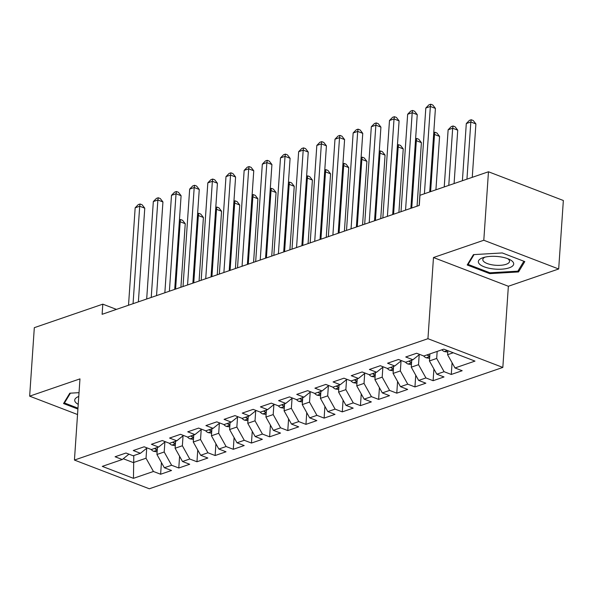 <?xml version="1.0" encoding="UTF-8"?>
<svg xmlns="http://www.w3.org/2000/svg" width="593" height="593" viewBox="0 0 593 593"><rect width="100%" height="100%" fill="white"/><g stroke="black" fill="none" stroke-linecap="round" stroke-linejoin="round"><path stroke-width="0.89" d="M558.68 268.985L483.799 240.254L433.476 257.532L508.364 286.256L558.68 268.985L563.35 200.501L488.469 171.77L419.977 195.275L419.288 205.423L102.115 314.305L102.804 304.157L34.32 327.67L29.65 396.161L77.542 414.529M508.364 286.256L502.827 367.43L149.317 488.78L74.436 460.057L427.946 338.699L502.827 367.43M133.796 455.565L133.455 478.336L153.439 471.479L160.621 474.237L171.525 470.494L164.335 467.736L171.607 465.246L178.789 468.003L189.686 464.26L182.503 461.502L189.767 459.012L196.958 461.762L207.854 458.026L200.671 455.268L207.935 452.77L215.118 455.528L226.022 451.784L218.839 449.027L226.103 446.536L233.286 449.294L244.19 445.551L237 442.793L244.272 440.302L251.454 443.053L262.351 439.317L255.168 436.559L262.432 434.061L269.622 436.819L280.519 433.075L273.336 430.325L280.6 427.827L287.783 430.585L298.687 426.841L291.497 424.084L298.768 421.593L305.951 424.351L316.847 420.607L309.665 417.85L316.929 415.352L324.119 418.109L335.015 414.374L327.833 411.616L335.097 409.118L342.28 411.876L353.183 408.132L346.001 405.375L353.265 402.884L360.448 405.642L371.351 401.898L364.161 399.141L371.433 396.65L378.616 399.4L389.512 395.664L382.329 392.907L389.594 390.409L396.784 393.166L407.68 389.423L400.497 386.673L407.762 384.175L414.944 386.933L425.848 383.189L418.658 380.432L425.93 377.941L433.112 380.699L444.009 376.955L436.826 374.198L444.09 371.7L451.28 374.457L462.177 370.721L454.994 367.964L447.589 354.71L453.252 352.768M133.455 478.336L102.285 466.38L122.269 459.523L128.955 454.164M454.994 367.964L474.978 361.1L443.809 349.144L423.825 356.008L416.642 353.25L405.738 356.986L412.928 359.743L405.656 362.241L398.474 359.484L387.577 363.227L394.76 365.985L387.496 368.475L380.306 365.718L369.409 369.461L376.592 372.219L369.328 374.709L362.145 371.959L351.241 375.695L358.424 378.453L351.16 380.951L343.977 378.193L333.073 381.936L340.263 384.687L332.992 387.185L325.809 384.427L314.913 388.17L322.095 390.928L314.831 393.418L307.641 390.661L296.745 394.404L303.927 397.162L296.663 399.66L289.48 396.902L278.577 400.638L285.767 403.396L278.495 405.894L271.312 403.136L260.416 406.88L267.599 409.637L260.334 412.128L253.144 409.37L242.248 413.113L249.431 415.871L242.166 418.361L234.984 415.611L224.08 419.347L231.27 422.105L223.998 424.603L216.816 421.845L205.919 425.589L213.102 428.339L205.838 430.837L198.648 428.079L187.751 431.823L194.934 434.58L187.67 437.071L180.487 434.313L169.583 438.057L176.766 440.814L169.502 443.312L162.319 440.555L151.415 444.29L158.605 447.048L151.334 449.546L144.151 446.788L133.255 450.532L140.437 453.289L133.173 455.78L125.983 453.022L115.086 456.766L122.269 459.523M437.167 351.427L436.693 358.454L429.421 360.944L429.903 353.917M444.09 371.7L436.693 358.454M436.826 374.198L429.421 360.944M419.207 354.718L418.525 364.688L411.26 367.178L411.735 360.151M425.93 377.941L418.525 364.688M418.658 380.432L411.26 367.178M412.928 359.743L419.614 354.384M401.038 360.952L400.357 370.921L393.092 373.42L393.567 366.392M407.762 384.175L400.357 370.921M400.497 386.673L393.092 373.42M394.76 365.985L401.446 360.626M382.87 367.186L382.188 377.155L374.924 379.653L375.406 372.626M389.594 390.409L382.188 377.155M382.329 392.907L374.924 379.653M376.592 372.219L383.278 366.859M364.702 373.427L364.028 383.397L356.756 385.887L357.238 378.86M371.433 396.65L364.028 383.397M364.161 399.141L356.756 385.887M358.424 378.453L365.118 373.093M346.542 379.661L345.86 389.631L338.596 392.129L339.07 385.102M353.265 402.884L345.86 389.631M346.001 405.375L338.596 392.129M340.263 384.687L346.949 379.335M328.374 385.895L327.692 395.865L320.428 398.363L320.909 391.336M335.097 409.118L327.692 395.865M327.833 411.616L320.428 398.363M322.095 390.928L328.781 385.569M310.206 392.129L309.531 402.106L302.26 404.596L302.741 397.569M316.929 415.352L309.531 402.106M309.665 417.85L302.26 404.596M303.927 397.162L310.613 391.803M292.045 398.37L291.363 408.34L284.099 410.83L284.573 403.803M298.768 421.593L291.363 408.34M291.497 424.084L284.099 410.83M285.767 403.396L292.453 398.044M273.877 404.604L273.195 414.574L265.931 417.072L266.413 410.045M280.6 427.827L273.195 414.574M273.336 430.325L265.931 417.072M267.599 409.637L274.285 404.278M255.709 410.838L255.027 420.815L247.763 423.306L248.245 416.279M262.432 434.061L255.027 420.815M255.168 436.559L247.763 423.306M249.431 415.871L256.117 410.512M237.541 417.079L236.866 427.049L229.595 429.54L230.077 422.512M244.272 440.302L236.866 427.049M237 442.793L229.595 429.54M231.27 422.105L237.956 416.746M219.38 423.313L218.698 433.283L211.434 435.781L211.909 428.754M226.103 446.536L218.698 433.283M218.839 449.027L211.434 435.781M213.102 428.339L219.788 422.987M201.212 429.547L200.53 439.517L193.266 442.015L193.748 434.988M207.935 452.77L200.53 439.517M200.671 455.268L193.266 442.015M194.934 434.58L201.62 429.221M183.044 435.781L182.37 445.758L175.098 448.249L175.58 441.222M189.767 459.012L182.37 445.758M182.503 461.502L175.098 448.249M176.766 440.814L183.459 435.455M164.884 442.022L164.202 451.992L156.937 454.483L157.412 447.456M171.607 465.246L164.202 451.992M164.335 467.736L156.937 454.483M158.605 447.048L165.291 441.696M146.716 448.256L146.034 458.226L133.321 462.592L123.255 458.73M153.439 471.479L146.034 458.226M140.437 453.289L147.123 447.93M483.799 240.254L488.469 171.77M74.436 460.057L79.966 378.883L29.65 396.161M433.476 257.532L427.946 338.699M116.436 309.39L102.804 304.157M447.863 350.7L447.589 354.71M79.032 392.662L69.789 393.203L63.54 403.544L77.913 409.059M467.18 264.982L489.736 273.632L518.541 271.942L524.798 261.595L502.241 252.944L473.436 254.634L467.18 264.982M160.621 474.237L161.422 462.518M178.789 468.003L179.59 456.284M196.958 461.762L197.751 450.05M215.118 455.528L215.919 443.809M233.286 449.294L234.087 437.575M251.454 443.053L252.255 431.341M269.622 436.819L270.415 425.099M287.783 430.585L288.583 418.866M305.951 424.351L306.751 412.632M324.119 418.109L324.912 406.398M342.28 411.876L343.08 400.156M360.448 405.642L361.248 393.922M378.616 399.4L379.416 387.689M396.784 393.166L397.577 381.447M414.944 386.933L415.745 375.213M433.112 380.699L433.913 368.979M451.28 374.457L452.074 362.746M489.796 272.736L489.736 273.632M518.682 269.822L518.541 271.942M138.377 301.859L144.766 208.18L139.703 206.238L133.062 303.683M135.167 207.802L138.265 204.615L140.089 203.992L139.703 206.238L135.167 207.802L128.518 305.239M140.089 203.992L142.112 204.77L144.766 208.18M157.115 451.866L153.624 451.317A7.22 5.122 -108.9 0 1 151.141 449.472M180.909 287.257L185.246 223.709L180.183 221.767L179.301 222.071M157.367 448.152A7.22 5.122 -108.9 0 1 156.871 447.648M154.691 448.397A7.22 5.122 71.1 0 0 155.581 449.235L157.256 449.724M175.595 289.08L180.183 221.767L180.561 219.521L182.585 220.299L185.246 223.709M179.449 219.907L180.561 219.521M156.545 295.618L162.934 201.946L157.871 200.004L151.23 297.449M153.328 201.561L156.433 198.381L158.249 197.758L157.871 200.004L153.328 201.561L146.686 299.005M158.249 197.758L160.273 198.536L162.934 201.946M174.713 289.384L181.095 195.712L176.039 193.77L169.39 291.207M171.496 195.327L174.601 192.147L176.417 191.524L176.039 193.77L171.496 195.327L164.854 292.772M176.417 191.524L178.441 192.295L181.095 195.712M175.276 445.632L171.792 445.076A7.22 5.122 -108.9 0 1 169.309 443.238M199.078 281.023L203.406 217.475L198.351 215.533L197.462 215.837M175.535 441.911A7.22 5.122 -108.9 0 1 175.039 441.407M172.859 442.156A7.22 5.122 71.1 0 0 173.742 443.001L175.424 443.49M193.763 282.846L198.351 215.533L198.729 213.287L200.753 214.066L203.406 217.475M197.61 213.673L198.729 213.287M193.444 439.398L189.953 438.842A7.22 5.122 -108.9 0 1 187.477 436.997M217.246 274.781L221.574 211.241L216.512 209.299L215.63 209.603M193.696 435.677A7.22 5.122 -108.9 0 1 193.199 435.173M191.02 435.922A7.22 5.122 71.1 0 0 191.91 436.767L193.592 437.256M211.923 276.612L216.512 209.299L216.897 207.053L218.921 207.824L221.574 211.241M215.778 207.431L216.897 207.053M78.773 396.465A17.716 6.375 -176.1 0 0 78.232 404.337M77.972 408.169L64.467 402.988L70.404 393.166M64.541 401.884L64.467 402.988M499.669 256.747A17.716 6.375 -176.1 0 0 483.162 257.636A17.716 6.375 -176.1 0 0 479.151 263.692A17.716 6.375 -176.1 0 0 492.375 268.814A17.716 6.375 -176.1 0 0 511.225 266.946A17.716 6.375 -176.1 0 0 509.461 259.43A17.716 6.375 -176.1 0 0 499.669 256.747M485.052 257.125A13.409 4.826 -176.1 0 0 482.798 259.556A13.409 4.826 -176.1 0 0 493.42 265.041A13.409 4.826 -176.1 0 0 509.557 261.38A13.409 4.826 -176.1 0 0 507.66 258.659M523.871 261.246L517.874 271.164L489.966 272.802L468.114 264.419L474.052 254.597M468.188 263.314L468.114 264.419M192.873 283.15L199.263 189.471L194.2 187.536L187.558 284.974M189.664 189.093L192.769 185.905L194.586 185.283L194.2 187.536L189.664 189.093L183.022 286.53M194.586 185.283L196.609 186.061L199.263 189.471M211.041 276.909L217.431 183.237L212.368 181.295L205.727 278.74M207.824 182.859L210.93 179.672L212.746 179.049L212.368 181.295L207.824 182.859L201.183 280.296M212.746 179.049L214.77 179.827L217.431 183.237M211.612 433.164L208.121 432.608A7.22 5.122 -108.9 0 1 205.638 430.763M235.406 268.547L239.742 205L234.68 203.065L233.798 203.362M211.864 429.443A7.22 5.122 -108.9 0 1 211.367 428.939M209.188 429.688A7.22 5.122 71.1 0 0 210.078 430.525L211.76 431.015M230.091 270.371L234.68 203.065L235.058 200.812L237.081 201.59L239.742 205M233.946 201.197L235.058 200.812M229.78 426.923L226.289 426.374A7.22 5.122 -108.9 0 1 223.806 424.529M253.574 262.314L257.903 198.766L252.848 196.824L251.966 197.128M230.032 423.202A7.22 5.122 -108.9 0 1 229.535 422.698M227.356 423.446A7.22 5.122 71.1 0 0 228.246 424.291L229.921 424.781M248.259 264.137L252.848 196.824L253.226 194.578L255.249 195.356L257.903 198.766M252.114 194.964L253.226 194.578M229.209 270.675L235.591 177.003L230.536 175.061L223.895 272.498M225.992 176.618L229.098 173.438L230.914 172.815L230.536 175.061L225.992 176.618L219.351 274.062M230.914 172.815L232.938 173.593L235.591 177.003M247.941 420.689L244.457 420.133A7.22 5.122 -108.9 0 1 241.974 418.287M271.742 256.072L276.071 192.532L271.016 190.59L270.126 190.894M248.193 416.968A7.22 5.122 -108.9 0 1 247.696 416.464M245.517 417.213A7.22 5.122 71.1 0 0 246.406 418.058L248.089 418.547M266.42 257.903L271.016 190.59L271.394 188.344L273.417 189.123L276.071 192.532M270.275 188.722L271.394 188.344M247.377 264.441L253.76 170.769L248.697 168.827L242.055 266.264M244.16 170.384L247.266 167.204L249.082 166.574L248.697 168.827L244.16 170.384L237.519 267.821M249.082 166.574L251.106 167.352L253.76 170.769M266.109 414.455L262.617 413.899A7.22 5.122 -108.9 0 1 260.142 412.053M289.903 249.838L294.239 186.298L289.176 184.356L288.294 184.66M266.361 410.734A7.22 5.122 -108.9 0 1 265.864 410.23M263.685 410.979A7.22 5.122 71.1 0 0 264.574 411.816L266.257 412.313M284.588 251.662L289.176 184.356L289.562 182.103L291.586 182.881L294.239 186.298M288.443 182.488L289.562 182.103M265.538 258.207L271.928 164.528L266.865 162.586L260.223 260.031M262.328 164.15L265.427 160.962L267.25 160.34L266.865 162.586L262.328 164.15L255.679 261.587M267.25 160.34L269.274 161.118L271.928 164.528M283.706 251.966L290.096 158.294L285.033 156.352L278.391 253.797M280.489 157.908L283.595 154.729L285.411 154.106L285.033 156.352L280.489 157.908L273.847 255.353M285.411 154.106L287.435 154.884L290.096 158.294M301.874 245.732L308.256 152.06L303.201 150.118L296.552 247.555M298.657 151.675L301.763 148.495L303.579 147.872L303.201 150.118L298.657 151.675L292.015 249.119M303.579 147.872L305.603 148.643L308.256 152.06M320.035 239.498L326.424 145.819L321.362 143.884L314.72 241.321M316.825 145.441L319.931 142.253L321.747 141.631L321.362 143.884L316.825 145.441L310.176 242.878M321.747 141.631L323.771 142.409L326.424 145.819M338.203 233.257L344.592 139.585L339.53 137.643L332.888 235.087M334.986 139.207L338.092 136.019L339.908 135.397L339.53 137.643L334.986 139.207L328.344 236.644M339.908 135.397L341.931 136.175L344.592 139.585M356.371 227.023L362.753 133.351L357.698 131.409L351.056 228.846M353.154 132.965L356.26 129.785L358.076 129.163L357.698 131.409L353.154 132.965L346.512 230.41M358.076 129.163L360.099 129.934L362.753 133.351M374.539 220.789L380.921 127.117L375.858 125.175L369.217 222.612M371.322 126.732L374.428 123.552L376.244 122.921L375.858 125.175L371.322 126.732L364.68 224.169M376.244 122.921L378.267 123.7L380.921 127.117M284.277 408.214L280.786 407.665A7.22 5.122 -108.9 0 1 278.302 405.82M308.071 243.604L312.407 180.057L307.344 178.115L306.462 178.419M284.529 404.5A7.22 5.122 -108.9 0 1 284.032 403.996M281.853 404.745A7.22 5.122 71.1 0 0 282.742 405.582L284.418 406.072M302.756 245.428L307.344 178.115L307.723 175.869L309.746 176.647L312.407 180.057M306.611 176.254L307.723 175.869M302.437 401.98L298.954 401.424A7.22 5.122 -108.9 0 1 296.47 399.586M326.239 237.37L330.568 173.823L325.513 171.881L324.623 172.185M302.697 398.259A7.22 5.122 -108.9 0 1 302.2 397.755M300.021 398.503A7.22 5.122 71.1 0 0 300.903 399.348L302.586 399.838M320.924 239.194L325.513 171.881L325.891 169.635L327.914 170.413L330.568 173.823M324.771 170.021L325.891 169.635M320.605 395.746L317.114 395.19A7.22 5.122 -108.9 0 1 314.638 393.344M344.407 231.129L348.736 167.589L343.673 165.647L342.791 165.951M320.857 392.025A7.22 5.122 -108.9 0 1 320.361 391.521M318.182 392.269A7.22 5.122 71.1 0 0 319.071 393.115L320.754 393.604M339.085 232.96L343.673 165.647L344.059 163.401L346.082 164.172L348.736 167.589M342.939 163.779L344.059 163.401M338.773 389.512L335.282 388.956A7.22 5.122 -108.9 0 1 332.799 387.11M362.568 224.895L366.904 161.348L361.841 159.413L360.959 159.71M339.026 385.791A7.22 5.122 -108.9 0 1 338.529 385.287M336.35 386.036A7.22 5.122 71.1 0 0 337.239 386.873L338.914 387.362M357.253 226.719L361.841 159.413L362.219 157.16L364.243 157.938L366.904 161.348M361.107 157.545L362.219 157.16M356.934 383.271L353.45 382.722A7.22 5.122 -108.9 0 1 350.967 380.876M380.736 218.661L385.065 155.114L380.009 153.172L379.127 153.476M357.194 379.55A7.22 5.122 -108.9 0 1 356.697 379.046M354.518 379.794A7.22 5.122 71.1 0 0 355.407 380.639L357.082 381.129M375.421 220.485L380.009 153.172L380.387 150.926L382.411 151.704L385.065 155.114M379.275 151.311L380.387 150.926M375.102 377.037L371.611 376.481A7.22 5.122 -108.9 0 1 369.135 374.635M398.904 212.42L403.233 148.88L398.17 146.938L397.288 147.242M375.354 373.316A7.22 5.122 -108.9 0 1 374.858 372.812M372.678 373.56A7.22 5.122 71.1 0 0 373.568 374.405L375.25 374.895M393.582 214.251L398.17 146.938L398.555 144.692L400.579 145.463L403.233 148.88M397.436 145.07L398.555 144.692M393.27 370.803L389.779 370.247A7.22 5.122 -108.9 0 1 387.303 368.401M417.064 206.186L421.401 142.646L416.338 140.704L415.456 141.008M393.522 367.082A7.22 5.122 -108.9 0 1 393.026 366.578M390.846 367.326A7.22 5.122 71.1 0 0 391.736 368.164L393.418 368.653M411.75 208.01L416.338 140.704L416.723 138.451L418.747 139.229L421.401 142.646M415.604 138.836L416.723 138.451M392.699 214.555L399.089 120.876L394.026 118.934L387.385 216.378M389.482 120.498L392.588 117.31L394.404 116.688L394.026 118.934L389.482 120.498L382.841 217.935M394.404 116.688L396.435 117.466L399.089 120.876M411.438 364.562L407.947 364.013A7.22 5.122 -108.9 0 1 405.464 362.167M435.922 189.804L439.569 136.405L434.506 134.463L433.624 134.767M411.69 360.848A7.22 5.122 -108.9 0 1 411.194 360.344M409.014 361.085A7.22 5.122 71.1 0 0 409.904 361.93L411.579 362.419M430.607 191.628L434.506 134.463L434.884 132.217L436.908 132.995L439.569 136.405M433.772 132.602L434.884 132.217M410.867 208.313L417.25 114.642L412.194 112.7L405.553 210.144M407.65 114.256L410.756 111.076L412.572 110.454L412.194 112.7L407.65 114.256L401.009 211.701M412.572 110.454L414.596 111.232L417.25 114.642M429.599 358.328L426.115 357.772A7.22 5.122 -108.9 0 1 423.632 355.933M454.09 183.571L457.729 130.171L452.674 128.229L448.13 129.785L444.231 186.951M429.858 354.607A7.22 5.122 -108.9 0 1 429.362 354.103M427.175 354.851A7.22 5.122 71.1 0 0 428.064 355.696L429.747 356.185M448.775 185.394L452.674 128.229L453.052 125.983L455.076 126.761L457.729 130.171M448.13 129.785L451.236 126.606L453.052 125.983M429.725 191.932L435.418 108.408L430.362 106.466L424.41 193.755M425.818 108.022L428.924 104.842L430.74 104.22L430.362 106.466L425.818 108.022L419.177 205.467M430.74 104.22L432.764 104.991L435.418 108.408M447.767 352.094L444.276 351.538A7.22 5.122 -108.9 0 1 441.896 349.803M472.258 177.329L475.897 123.937L470.835 121.995L466.298 123.552L462.399 180.717M466.943 179.16L470.835 121.995L471.22 119.749L473.244 120.52L475.897 123.937M466.298 123.552L469.404 120.372L471.22 119.749M153.772 451.34L157.227 450.154M155.662 448.063L155.581 449.235M171.933 445.106L175.395 443.92M173.823 441.822L173.742 443.001M190.101 438.864L193.563 437.678M191.991 435.588L191.91 436.767M208.269 432.631L211.731 431.445M210.159 429.354L210.078 430.525M226.437 426.397L229.891 425.211M228.32 423.12L228.246 424.291M244.598 420.163L248.059 418.969M246.488 416.879L246.406 418.058M262.766 413.921L266.227 412.735M264.656 410.645L264.574 411.816M280.934 407.688L284.388 406.501M282.817 404.411L282.742 405.582M299.094 401.454L302.556 400.26M300.985 398.17L300.903 399.348M317.262 395.212L320.724 394.026M319.153 391.936L319.071 393.115M335.43 388.978L338.892 387.792M337.321 385.702L337.239 386.873M353.598 382.744L357.053 381.558M355.481 379.461L355.407 380.639M371.759 376.511L375.221 375.317M373.649 373.227L373.568 374.405M389.927 370.269L393.389 369.083M391.817 366.993L391.736 368.164M408.095 364.035L411.549 362.849M409.978 360.759L409.904 361.93M426.256 357.801L429.717 356.608M428.146 354.518L428.064 355.696M444.424 351.56L447.426 350.53"/></g></svg>
